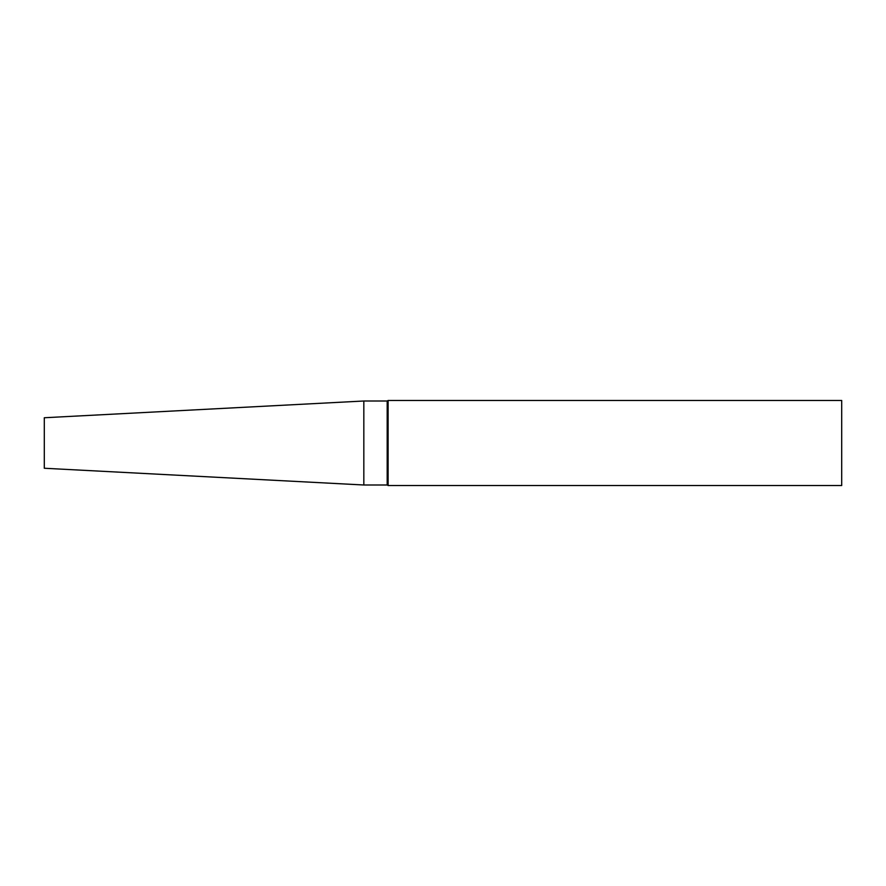 <?xml version="1.0" encoding="UTF-8"?>
<svg xmlns="http://www.w3.org/2000/svg" width="886" height="886" viewBox="0 0 886 886"><rect width="100%" height="100%" fill="white"/><g stroke="black" fill="none" stroke-linecap="round" stroke-linejoin="round"><path stroke-width="1.33" d="M841.7 485.528L841.7 400.472L388.101 400.472L388.101 485.528L841.7 485.528M363.825 484.996L363.825 401.004L44.3 417.749L44.3 468.251L363.825 484.996L387.182 484.996L387.182 401.004L388.101 400.472M387.182 484.996L388.101 485.528M363.825 401.004L387.182 401.004"/></g></svg>
